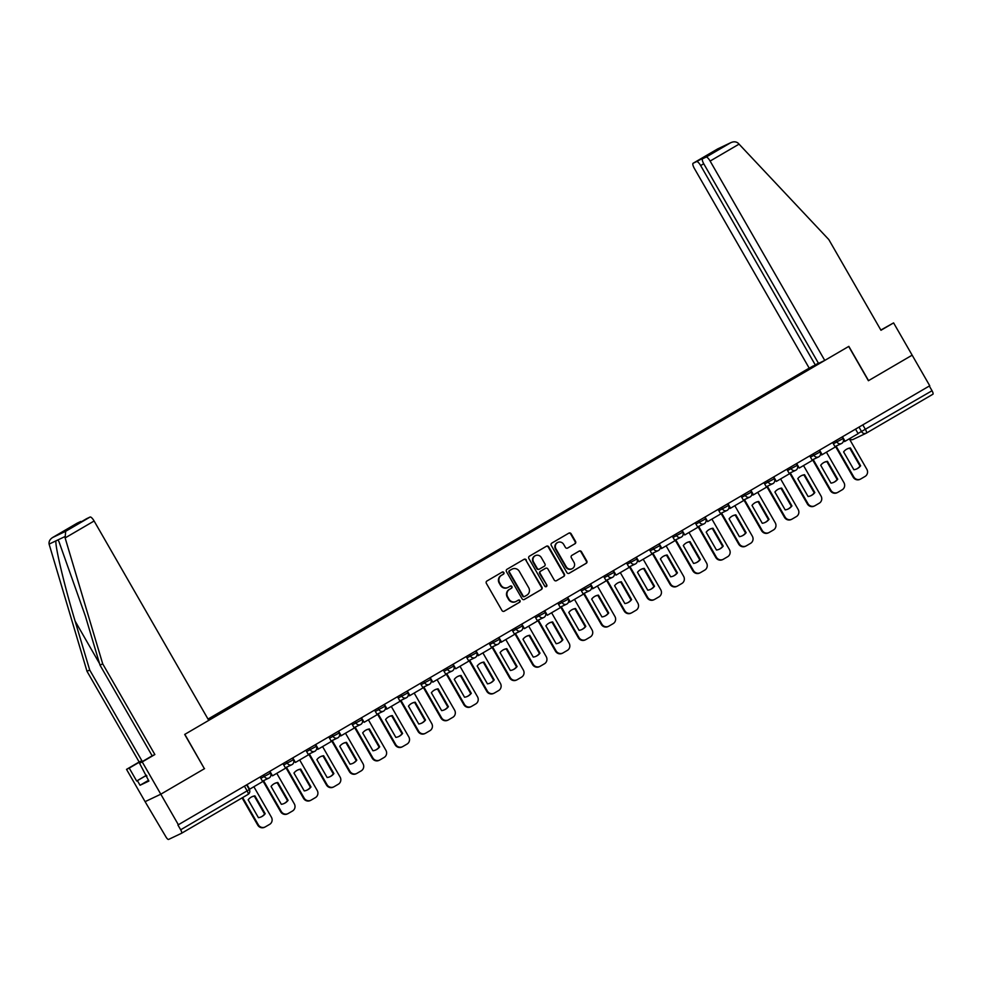 <?xml version="1.0" encoding="UTF-8"?>
<svg xmlns="http://www.w3.org/2000/svg" width="982" height="982" viewBox="0 0 982 982"><rect width="100%" height="100%" fill="white"/><g stroke="black" fill="none" stroke-linecap="round" stroke-linejoin="round"><path stroke-width="1.47" d="M503.852 572.531A1.215 1.166 64.6 0 0 502.244 572.064L486.925 581.013A1.743 1.669 64.6 0 0 486.36 583.357L501.974 610.522A1.743 1.669 64.6 0 0 504.282 611.185L519.588 602.248A1.215 1.166 64.6 0 0 519.994 600.603A1.215 1.166 64.6 0 0 518.373 600.137L516.397 601.291A5.573 5.34 64.6 0 1 509.007 599.155L507.706 596.896A5.573 5.34 64.6 0 1 509.548 589.372L511.524 588.206A1.215 1.166 64.6 0 0 511.929 586.561A1.215 1.166 64.6 0 0 510.309 586.094L508.332 587.261A5.573 5.34 64.6 0 1 500.943 585.125L499.642 582.854A5.573 5.34 64.6 0 1 501.471 575.342L503.459 574.175A1.215 1.166 64.6 0 0 503.852 572.531M507.94 587.457L507.485 587.678A5.573 5.34 64.6 0 1 500.489 585.346L499.187 583.075A5.573 5.34 64.6 0 1 501.016 575.55L502.993 574.396A1.215 1.166 64.6 0 0 502.072 572.162M503.938 611.344L519.134 602.457A1.215 1.166 64.6 0 0 518.214 600.235M516.016 601.5L515.55 601.708A5.573 5.34 64.6 0 1 508.553 599.376L507.252 597.105A5.573 5.34 64.6 0 1 509.081 589.581L511.07 588.427A1.215 1.166 64.6 0 0 510.137 586.193M574.973 543.783A1.743 1.669 64.6 0 0 575.538 541.426L571.156 533.815A1.743 1.669 64.6 0 0 568.848 533.14L551.847 543.083A1.743 1.669 64.6 0 0 551.27 545.427L566.896 572.592A1.743 1.669 64.6 0 0 569.204 573.255L586.205 563.324A1.743 1.669 64.6 0 0 586.782 560.967L581.479 551.761A1.743 1.669 64.6 0 0 579.171 551.098L571.905 555.358A1.743 1.669 64.6 0 0 571.328 557.702L573.954 562.269A4.652 4.468 64.6 0 1 572.089 568.725A4.652 4.468 64.6 0 1 566.246 566.774L555.959 548.889A4.652 4.468 64.6 0 1 557.813 542.432A4.652 4.468 64.6 0 1 563.668 544.384L565.387 547.367A1.743 1.669 64.6 0 0 567.694 548.03L574.507 544.003A1.743 1.669 64.6 0 0 575.084 541.647L570.702 534.024A1.743 1.669 64.6 0 0 568.738 533.214M868.554 380.648L848.841 346.364L824.757 360.431L710.121 161.06A5.315 1.51 -120.3 0 0 706.095 157.095L730.534 142.82C733.493 141.371 736.034 141.494 738.157 143.188L828.808 239.571L880.964 330.271L893.595 322.894L912.155 355.165L868.395 380.721L912.155 355.165L929.745 385.766L177.926 825.003L180.676 829.778L249.33 789.577L246.642 784.913M868.407 380.734L848.693 346.45L184.837 734.352L204.391 768.71L184.69 734.438L208.761 720.371L94.112 521L65.131 537.927L65.647 531.323L90.086 517.035A5.315 1.51 59.7 0 1 94.112 521M65.647 531.323L52.549 537.547L77.099 523.21A5.315 1.51 59.7 0 1 77.099 523.21A5.315 1.51 59.7 0 1 77.136 523.185L52.697 537.473C49.922 539.228 48.719 541.438 49.1 544.114L87.005 671.295L139.162 761.995L126.531 769.372L145.091 801.656L160.803 794.205L204.551 768.636M244.457 786.189L247.169 790.915A3.547 1.007 -120.3 0 1 248.053 794.413A3.547 1.007 -120.3 0 1 248.029 794.426L181.56 833.264A3.547 1.007 -120.3 0 0 181.547 833.276L168.573 839.438A3.547 1.007 -120.3 0 1 165.884 836.799L145.091 801.656L160.803 794.205L178.393 824.794M526.34 559.998A1.743 1.669 64.6 0 0 524.032 559.335L507.031 569.265A1.743 1.669 64.6 0 0 506.454 571.622L522.08 598.774A1.743 1.669 64.6 0 0 524.388 599.45L541.389 589.507A1.743 1.669 64.6 0 0 541.966 587.162L525.886 560.219A1.743 1.669 64.6 0 0 523.922 559.396M529.445 556.168L546.446 546.238A1.743 1.669 64.6 0 1 548.754 546.9L564.368 574.065A1.743 1.669 64.6 0 1 563.791 576.409L556.524 580.669A1.743 1.669 64.6 0 1 554.216 580.006L547.882 568.983A1.743 1.669 64.6 0 0 545.562 568.32L540.738 571.143A1.743 1.669 64.6 0 0 540.174 573.488L546.765 584.953A1.215 1.166 64.6 0 1 546.274 586.647A1.215 1.166 64.6 0 1 544.74 586.131L528.868 558.525A1.743 1.669 64.6 0 1 529.445 556.168M703.738 163.749L700.645 165.553L815.293 364.936L208.024 719.082M929.303 386.012L932.028 390.738A3.547 1.007 59.7 0 1 932.9 394.236A3.547 1.007 59.7 0 1 932.875 394.248L866.419 433.087M249.33 789.577A3.547 3.547 0 0 1 248.053 794.413L181.547 833.276A3.547 1.007 -120.3 0 0 180.676 829.778M810.015 368.741L808.321 368.643L208.159 719.327M809.401 368.127L813.071 365.991M820.756 362.333L817.11 364.58M208.577 720.064L817.085 364.482M808.787 369.453L808.321 368.643M524.044 599.597L540.935 589.728A1.743 1.669 64.6 0 0 541.499 587.371L525.886 560.219M509.83 570.456A1.215 1.166 64.6 0 0 509.425 572.101L523.136 595.939A1.215 1.166 64.6 0 0 524.756 596.405L526.843 595.19A5.573 5.34 64.6 0 0 528.684 587.666L519.306 571.364A5.573 5.34 64.6 0 0 511.917 569.229L509.376 570.665A1.215 1.166 64.6 0 0 508.971 572.31L509.425 572.101M524.584 596.491L524.302 596.626A1.215 1.166 64.6 0 1 522.682 596.16L508.971 572.31M512.309 569.032L511.855 569.241A5.573 5.34 64.6 0 0 511.462 569.45L511.917 569.229M509.376 570.665L511.462 569.45M556.18 580.816L563.337 576.63A1.743 1.669 64.6 0 0 563.913 574.286L548.3 547.121A1.743 1.669 64.6 0 0 546.323 546.311M545.354 568.418A1.743 1.669 64.6 0 0 545.108 568.541L540.284 571.352A1.743 1.669 64.6 0 0 539.707 573.709L546.765 584.953M546.029 586.733A1.215 1.166 64.6 0 0 546.299 585.174M541.303 557.555A4.652 4.468 64.6 0 0 535.448 555.603A4.652 4.468 64.6 0 0 533.594 562.06L537.215 568.357A1.743 1.669 64.6 0 0 539.523 569.032L544.359 566.209A1.743 1.669 64.6 0 0 544.924 563.852L541.303 557.555M535.448 555.603L534.994 555.824A4.652 4.468 64.6 0 0 533.14 562.281L533.594 562.06M539.069 569.241A1.743 1.669 64.6 0 1 536.761 568.578L533.14 562.281M567.351 548.189L574.507 544.003M557.813 542.432L557.359 542.653A4.652 4.468 64.6 0 0 555.505 549.11L555.959 548.889M572.089 568.725L571.634 568.946A4.652 4.468 64.6 0 1 565.779 566.995L555.505 549.11M568.86 573.402L585.751 563.545A1.743 1.669 64.6 0 0 586.315 561.188L581.025 551.982A1.743 1.669 64.6 0 0 579.061 551.172M242.088 797.9L257.726 825.089A5.315 5.094 64.6 0 0 264.404 827.323L265.005 827.04A5.315 5.094 64.6 0 0 265.373 826.844L269.633 824.364A5.315 5.094 -115.4 0 0 271.388 817.171L253.872 786.729M265.189 813.722A10.998 10.544 -115.4 0 1 258.426 817.675L248.164 799.814A10.998 10.544 64.6 0 1 254.915 795.874L265.189 813.722L264.588 814.017A10.998 10.544 -115.4 0 1 261.138 816.926M264.588 814.017L254.326 796.157A10.998 10.544 64.6 0 0 251.613 796.905M260.083 777.057L262.685 781.586L249.624 789.209L247.022 784.692M265.005 827.04A5.315 5.094 64.6 0 1 258.315 824.806L242.652 797.568M148.466 780.346L140.045 785.269L148.883 781.071L139.53 763.198L152.161 755.821L100.004 665.133L85.409 616.205L58.908 541.499L57.913 539.928L55.913 540.873C55.053 546.495 64.603 586.414 75.111 621.103L89.706 670.019L141.862 760.719L129.231 768.096L136.658 781.009L146.478 775.264M100.004 665.133L102.705 663.844L154.861 754.544L142.23 761.922L160.803 794.205L204.403 768.722M65.131 537.927L102.705 663.844M139.53 763.198L142.23 761.922M152.161 755.821L154.861 754.544M77.136 523.185L80.61 521.54A5.315 1.51 59.7 0 1 81.457 521.7M140.045 785.269L137.394 780.653L136.658 781.009M126.531 769.372L129.231 768.096M139.162 761.995L141.862 760.719M87.005 671.295L89.706 670.019M86.551 518.729A5.315 1.51 59.7 0 1 86.576 518.705L90.086 517.035M69.071 528.942L86.576 518.705A5.315 1.51 59.7 0 1 86.612 518.692L68.998 528.979L62.995 531.827L80.61 521.54M146.232 776.467L146.919 776.05M146.502 775.326L137.394 780.653M881.075 329.903L880.351 329.203M706.095 157.095L702.609 158.753A5.315 1.51 -120.3 0 0 702.584 158.765A5.315 1.51 -120.3 0 0 703.885 164.019L818.534 363.389L824.757 360.431M893.595 322.894L880.842 330.05M700.645 165.553A5.315 1.51 -120.3 0 0 696.619 161.6L693.132 163.245A5.315 1.51 -120.3 0 0 693.108 163.27A5.315 1.51 -120.3 0 0 694.409 168.511L809.058 367.894M818.387 363.119L815.293 364.936M719.953 148.613L702.609 158.753M696.619 161.6L713.19 152.566M717.584 148.969L731.013 142.562L717.658 148.92L693.132 163.245L717.658 148.92M262.93 780.936L280.619 811.709A5.315 5.094 64.6 0 0 287.309 813.943L287.91 813.661A5.315 5.094 64.6 0 0 288.278 813.464L292.538 810.985A5.315 5.094 -115.4 0 0 294.281 803.792L276.777 773.35M288.082 800.342A10.998 10.544 -115.4 0 1 281.331 804.295L271.069 786.435A10.998 10.544 64.6 0 1 277.82 782.494L288.082 800.342L287.493 800.625A10.998 10.544 -115.4 0 1 284.031 803.534M287.493 800.625L277.219 782.777A10.998 10.544 64.6 0 0 274.518 783.526M282.988 763.677L285.59 768.194L272.517 775.829L269.915 771.312M270.897 774.319L272.517 775.829M287.91 813.661A5.315 5.094 64.6 0 1 281.22 811.427L263.52 780.653M285.836 767.556L303.524 798.329A5.315 5.094 64.6 0 0 310.214 800.563L310.803 800.281A5.315 5.094 64.6 0 0 311.171 800.084L315.431 797.593A5.315 5.094 -115.4 0 0 317.186 790.412L299.682 759.97M310.987 786.963A10.998 10.544 -115.4 0 1 304.236 790.915L293.962 773.055A10.998 10.544 64.6 0 1 300.725 769.115L310.987 786.963L310.386 787.245A10.998 10.544 -115.4 0 1 306.936 790.154M310.386 787.245L300.124 769.397A10.998 10.544 64.6 0 0 297.423 770.146M305.893 750.297L308.483 754.814L295.422 762.449L292.82 757.92M293.79 760.94L295.422 762.449M310.803 800.281A5.315 5.094 64.6 0 1 304.125 798.047L286.425 767.273M308.729 754.176L326.429 784.949A5.315 5.094 64.6 0 0 333.119 787.183L333.708 786.901A5.315 5.094 64.6 0 0 334.076 786.705L338.336 784.213A5.315 5.094 -115.4 0 0 340.091 777.032L322.575 746.578M333.892 773.583A10.998 10.544 -115.4 0 1 327.141 777.523L316.867 759.675A10.998 10.544 64.6 0 1 323.618 755.723L333.892 773.583L333.291 773.865A10.998 10.544 -115.4 0 1 329.842 776.774M333.291 773.865L323.029 756.005A10.998 10.544 64.6 0 0 320.328 756.766M328.786 736.905L331.388 741.435L318.328 749.07L315.725 744.54M316.695 747.548L317.726 749.352L318.328 749.07M333.708 786.901A5.315 5.094 64.6 0 1 327.018 784.667L309.33 753.894M331.634 740.796L349.334 771.57A5.315 5.094 64.6 0 0 356.012 773.804L356.613 773.521A5.315 5.094 64.6 0 0 356.982 773.325L361.241 770.833A5.315 5.094 -115.4 0 0 362.984 763.652L345.48 733.198M356.785 760.203A10.998 10.544 -115.4 0 1 350.034 764.143L339.772 746.295A10.998 10.544 64.6 0 1 346.523 742.343L356.785 760.203L356.196 760.485A10.998 10.544 -115.4 0 1 352.747 763.395M356.196 760.485L345.934 742.625A10.998 10.544 64.6 0 0 343.221 743.386M351.691 723.525L354.293 728.055L341.233 735.69L338.63 731.16M339.6 734.168L340.631 735.972L341.233 735.69M356.613 773.521A5.315 5.094 64.6 0 1 349.923 771.287L332.235 740.514M354.539 727.417L372.227 758.178A5.315 5.094 64.6 0 0 378.917 760.412L379.506 760.129A5.315 5.094 64.6 0 0 379.887 759.933L384.134 757.453A5.315 5.094 -115.4 0 0 385.889 750.26L368.385 719.818M379.69 746.823A10.998 10.544 -115.4 0 1 372.939 750.764L362.677 732.903A10.998 10.544 64.6 0 1 369.428 728.963L379.69 746.823L379.101 747.106A10.998 10.544 -115.4 0 1 375.64 750.015M379.101 747.106L368.827 729.245A10.998 10.544 64.6 0 0 366.126 729.994M374.596 710.146L377.198 714.675L364.126 722.31L361.523 717.781M362.505 720.788L364.126 722.31M379.506 760.129A5.315 5.094 64.6 0 1 372.829 757.895L355.128 727.134M377.432 714.024L395.132 744.798A5.315 5.094 64.6 0 0 401.822 747.032L402.411 746.75A5.315 5.094 64.6 0 0 402.78 746.553L407.039 744.074A5.315 5.094 -115.4 0 0 408.794 736.881L391.29 706.439M402.595 733.431A10.998 10.544 -115.4 0 1 395.844 737.384L385.57 719.524A10.998 10.544 64.6 0 1 392.321 715.583L402.595 733.431L401.994 733.714A10.998 10.544 -115.4 0 1 398.545 736.635M401.994 733.714L391.732 715.866A10.998 10.544 64.6 0 0 389.032 716.615M397.489 696.766L400.091 701.283L387.031 708.918L384.428 704.401M385.398 707.408L386.429 709.2L387.031 708.918M402.411 746.75A5.315 5.094 64.6 0 1 395.721 744.516L378.033 713.742M400.337 700.645L418.037 731.418A5.315 5.094 64.6 0 0 424.715 733.652L425.316 733.37A5.315 5.094 64.6 0 0 425.685 733.173L429.944 730.682A5.315 5.094 -115.4 0 0 431.699 723.501L414.183 693.059M425.501 720.052A10.998 10.544 -115.4 0 1 418.737 724.004L408.475 706.144A10.998 10.544 64.6 0 1 415.226 702.204L425.501 720.052L424.899 720.334A10.998 10.544 -115.4 0 1 421.45 723.243M424.899 720.334L414.637 702.486A10.998 10.544 64.6 0 0 411.924 703.235M420.394 683.386L422.997 687.903L409.936 695.538L407.334 691.021M408.303 694.029L409.334 695.821L409.936 695.538M425.316 733.37A5.315 5.094 64.6 0 1 418.627 731.136L400.938 700.362M423.242 687.265L440.93 718.038A5.315 5.094 64.6 0 0 447.62 720.272L448.222 719.99A5.315 5.094 64.6 0 0 448.59 719.794L452.849 717.302A5.315 5.094 -115.4 0 0 454.592 710.121L437.088 679.679M448.393 706.672A10.998 10.544 -115.4 0 1 441.642 710.624L431.38 692.764A10.998 10.544 64.6 0 1 438.132 688.812L448.393 706.672L447.804 706.954A10.998 10.544 -115.4 0 1 444.343 709.863M447.804 706.954L437.53 689.094A10.998 10.544 64.6 0 0 434.83 689.855M443.299 669.994L445.902 674.524L432.829 682.159L430.226 677.629M431.208 680.649L432.829 682.159M448.222 719.99A5.315 5.094 64.6 0 1 441.532 717.756L423.831 686.983M446.147 673.885L463.835 704.659A5.315 5.094 64.6 0 0 470.525 706.893L471.115 706.61A5.315 5.094 64.6 0 0 471.495 706.414L475.742 703.922A5.315 5.094 -115.4 0 0 477.498 696.741L459.993 666.287M471.299 693.292A10.998 10.544 -115.4 0 1 464.547 697.232L454.273 679.384A10.998 10.544 64.6 0 1 461.037 675.432L471.299 693.292L470.709 693.574A10.998 10.544 -115.4 0 1 467.248 696.483M470.709 693.574L460.435 675.714A10.998 10.544 64.6 0 0 457.735 676.475M466.205 656.614L468.807 661.144L455.734 668.779L453.132 664.249M454.101 667.257L455.734 668.779M471.115 706.61A5.315 5.094 64.6 0 1 464.437 704.376L446.736 673.603M469.04 660.505L486.741 691.279A5.315 5.094 64.6 0 0 493.43 693.501L494.02 693.218A5.315 5.094 64.6 0 0 494.388 693.034L498.647 690.542A5.315 5.094 -115.4 0 0 500.403 683.362L482.899 652.907M494.204 679.912A10.998 10.544 -115.4 0 1 487.453 683.853L477.178 666.005A10.998 10.544 64.6 0 1 483.93 662.052L494.204 679.912L493.602 680.195A10.998 10.544 -115.4 0 1 490.153 683.104M493.602 680.195L483.34 662.334A10.998 10.544 64.6 0 0 480.64 663.083M489.097 643.235L491.7 647.764L478.639 655.399L476.037 650.87M477.007 653.877L478.038 655.681L478.639 655.399M494.02 693.218A5.315 5.094 64.6 0 1 487.33 690.997L469.642 660.223M491.945 647.113L509.646 677.887A5.315 5.094 64.6 0 0 516.323 680.121L516.925 679.839A5.315 5.094 64.6 0 0 517.293 679.642L521.552 677.163A5.315 5.094 -115.4 0 0 523.308 669.969L505.791 639.528M517.109 666.533A10.998 10.544 -115.4 0 1 510.345 670.473L500.083 652.613A10.998 10.544 64.6 0 1 506.835 648.672L517.109 666.533L516.507 666.815A10.998 10.544 -115.4 0 1 513.058 669.724M516.507 666.815L506.246 648.955A10.998 10.544 64.6 0 0 503.533 649.703M512.003 629.855L514.605 634.384L501.544 642.019L498.942 637.49M499.912 640.497L500.943 642.302L501.544 642.019M516.925 679.839A5.315 5.094 64.6 0 1 510.235 677.605L492.547 646.831M514.85 633.734L532.539 664.507A5.315 5.094 64.6 0 0 539.228 666.741L539.83 666.459A5.315 5.094 64.6 0 0 540.198 666.262L544.458 663.783A5.315 5.094 -115.4 0 0 546.201 656.59L528.697 626.148M540.002 653.14A10.998 10.544 -115.4 0 1 533.251 657.093L522.989 639.233A10.998 10.544 64.6 0 1 529.74 635.293L540.002 653.14L539.413 653.423A10.998 10.544 -115.4 0 1 535.951 656.332M539.413 653.423L529.138 635.575A10.998 10.544 64.6 0 0 526.438 636.324M534.908 616.475L537.51 620.992L524.437 628.627L521.835 624.11M522.817 627.117L524.437 628.627M539.83 666.459A5.315 5.094 64.6 0 1 533.14 664.225L515.44 633.451M537.755 620.354L555.444 651.127A5.315 5.094 64.6 0 0 562.134 653.361L562.723 653.079A5.315 5.094 64.6 0 0 563.091 652.883L567.351 650.391A5.315 5.094 -115.4 0 0 569.106 643.21L551.602 612.768M562.907 639.761A10.998 10.544 -115.4 0 1 556.156 643.713L545.882 625.853A10.998 10.544 64.6 0 1 552.645 621.913L562.907 639.761L562.318 640.043A10.998 10.544 -115.4 0 1 558.856 642.952M562.318 640.043L552.044 622.195A10.998 10.544 64.6 0 0 549.343 622.944M557.813 603.095L560.403 607.613L547.342 615.248L544.74 610.73M545.71 613.738L547.342 615.248M562.723 653.079A5.315 5.094 64.6 0 1 556.045 650.845L538.345 620.072M560.648 606.974L578.349 637.748A5.315 5.094 64.6 0 0 585.039 639.982L585.628 639.699A5.315 5.094 64.6 0 0 585.996 639.503L590.256 637.011A5.315 5.094 -115.4 0 0 592.011 629.83L574.495 599.376M585.812 626.381A10.998 10.544 -115.4 0 1 579.061 630.321L568.787 612.473A10.998 10.544 64.6 0 1 575.538 608.521L585.812 626.381L585.211 626.663A10.998 10.544 -115.4 0 1 581.761 629.572M585.211 626.663L574.949 608.803A10.998 10.544 64.6 0 0 572.248 609.564M580.706 589.703L583.308 594.233L570.247 601.868L567.645 597.338M568.615 600.358L569.646 602.15L570.247 601.868M585.628 639.699A5.315 5.094 64.6 0 1 578.938 637.465L561.25 606.692M583.553 593.594L601.254 624.368A5.315 5.094 64.6 0 0 607.932 626.602L608.533 626.32A5.315 5.094 64.6 0 0 608.901 626.123L613.161 623.631A5.315 5.094 -115.4 0 0 614.904 616.451L597.4 585.996M608.705 613.001A10.998 10.544 -115.4 0 1 601.954 616.942L591.692 599.094A10.998 10.544 64.6 0 1 598.443 595.141L608.705 613.001L608.116 613.284A10.998 10.544 -115.4 0 1 604.667 616.193M608.116 613.284L597.854 595.423A10.998 10.544 64.6 0 0 595.141 596.184M603.611 576.324L606.213 580.853L593.153 588.488L590.55 583.959M591.52 586.966L592.551 588.77L593.153 588.488M608.533 626.32A5.315 5.094 64.6 0 1 601.843 624.086L584.155 593.312M606.459 580.215L624.147 610.976A5.315 5.094 64.6 0 0 630.837 613.21L631.426 612.928A5.315 5.094 64.6 0 0 631.807 612.743L636.054 610.252A5.315 5.094 -115.4 0 0 637.809 603.058L620.305 572.616M631.61 599.621A10.998 10.544 -115.4 0 1 624.859 603.562L614.597 585.714A10.998 10.544 64.6 0 1 621.348 581.761L631.61 599.621L631.021 599.904A10.998 10.544 -115.4 0 1 627.559 602.813M631.021 599.904L620.747 582.044A10.998 10.544 64.6 0 0 618.046 582.792M626.516 562.944L629.118 567.473L616.045 575.108L613.443 570.579M614.425 573.586L616.045 575.108M631.426 612.928A5.315 5.094 64.6 0 1 624.748 610.694L607.048 579.932M629.364 566.823L647.052 597.596A5.315 5.094 64.6 0 0 653.742 599.83L654.331 599.548A5.315 5.094 64.6 0 0 654.699 599.351L658.959 596.872A5.315 5.094 -115.4 0 0 660.714 589.679L643.21 559.237M654.515 586.229A10.998 10.544 -115.4 0 1 647.764 590.182L637.49 572.322A10.998 10.544 64.6 0 1 644.241 568.382L654.515 586.229L653.914 586.512A10.998 10.544 -115.4 0 1 650.465 589.433M653.914 586.512L643.652 568.664A10.998 10.544 64.6 0 0 640.951 569.413M649.409 549.564L652.011 554.081L638.951 561.716L636.348 557.199M637.318 560.206L638.951 561.716M654.331 599.548A5.315 5.094 64.6 0 1 647.654 597.314L629.953 566.54M652.257 553.443L669.957 584.216A5.315 5.094 64.6 0 0 676.635 586.45L677.236 586.168A5.315 5.094 64.6 0 0 677.605 585.972L681.864 583.48A5.315 5.094 -115.4 0 0 683.619 576.299L666.103 545.857M677.42 572.85A10.998 10.544 -115.4 0 1 670.657 576.802L660.395 558.942A10.998 10.544 64.6 0 1 667.146 555.002L677.42 572.85L676.819 573.132A10.998 10.544 -115.4 0 1 673.37 576.041M676.819 573.132L666.557 555.284A10.998 10.544 64.6 0 0 663.844 556.033M672.314 536.184L674.916 540.701L661.856 548.337L659.253 543.819M660.223 546.827L661.254 548.619L661.856 548.337M677.236 586.168A5.315 5.094 64.6 0 1 670.546 583.934L652.858 553.161M675.162 540.063L692.85 570.837A5.315 5.094 64.6 0 0 699.54 573.071L700.141 572.788A5.315 5.094 64.6 0 0 700.51 572.592L704.769 570.1A5.315 5.094 -115.4 0 0 706.512 562.919L689.008 532.477M700.313 559.47A10.998 10.544 -115.4 0 1 693.562 563.423L683.3 545.562A10.998 10.544 64.6 0 1 690.051 541.622L700.313 559.47L699.724 559.752A10.998 10.544 -115.4 0 1 696.263 562.661M699.724 559.752L689.45 541.904A10.998 10.544 64.6 0 0 686.749 542.653M695.219 522.792L697.821 527.322L684.749 534.957L682.146 530.427M683.128 533.447L684.749 534.957M700.141 572.788A5.315 5.094 64.6 0 1 693.452 570.554L675.751 539.781M698.067 526.683L715.755 557.457A5.315 5.094 64.6 0 0 722.445 559.691L723.034 559.409A5.315 5.094 64.6 0 0 723.415 559.212L727.662 556.72A5.315 5.094 -115.4 0 0 729.417 549.539L711.913 519.085M723.218 546.09A10.998 10.544 -115.4 0 1 716.467 550.03L706.205 532.183A10.998 10.544 64.6 0 1 712.957 528.23L723.218 546.09L722.629 546.373A10.998 10.544 -115.4 0 1 719.168 549.282M722.629 546.373L712.355 528.512A10.998 10.544 64.6 0 0 709.655 529.273M718.124 509.413L720.727 513.942L707.654 521.577L705.051 517.048M706.021 520.055L707.654 521.577M723.034 559.409A5.315 5.094 64.6 0 1 716.357 557.175L698.656 526.401M720.96 513.304L738.66 544.077A5.315 5.094 64.6 0 0 745.35 546.311L745.939 546.029A5.315 5.094 64.6 0 0 746.308 545.832L750.567 543.341A5.315 5.094 -115.4 0 0 752.322 536.16L734.818 505.705M746.124 532.71A10.998 10.544 -115.4 0 1 739.372 536.651L729.098 518.803A10.998 10.544 64.6 0 1 735.849 514.85L746.124 532.71L745.522 532.993A10.998 10.544 -115.4 0 1 742.073 535.902M745.522 532.993L735.26 515.133A10.998 10.544 64.6 0 0 732.56 515.894M741.017 496.033L743.62 500.562L730.559 508.197L727.957 503.668M728.926 506.675L729.957 508.48L730.559 508.197M745.939 546.029A5.315 5.094 64.6 0 1 739.25 543.795L721.561 513.021M743.865 499.924L761.566 530.685A5.315 5.094 64.6 0 0 768.243 532.919L768.845 532.637A5.315 5.094 64.6 0 0 769.213 532.44L773.472 529.961A5.315 5.094 -115.4 0 0 775.228 522.768L757.711 492.326M769.029 519.331A10.998 10.544 -115.4 0 1 762.265 523.271L752.003 505.411A10.998 10.544 64.6 0 1 758.755 501.471L769.029 519.331L768.427 519.613A10.998 10.544 -115.4 0 1 764.978 522.522M768.427 519.613L758.165 501.753A10.998 10.544 64.6 0 0 755.453 502.502M763.922 482.653L766.525 487.182L753.464 494.818L750.862 490.288M751.831 493.295L752.863 495.1L753.464 494.818M768.845 532.637A5.315 5.094 64.6 0 1 762.155 530.403L744.466 499.642M766.77 486.532L784.458 517.305A5.315 5.094 64.6 0 0 791.148 519.539L791.75 519.257A5.315 5.094 64.6 0 0 792.118 519.061L796.377 516.581A5.315 5.094 -115.4 0 0 798.121 509.388L780.616 478.946M791.922 505.939A10.998 10.544 -115.4 0 1 785.17 509.891L774.908 492.031A10.998 10.544 64.6 0 1 781.66 488.091L791.922 505.939L791.332 506.221A10.998 10.544 -115.4 0 1 787.871 509.142M791.332 506.221L781.058 488.373A10.998 10.544 64.6 0 0 778.358 489.122M786.827 469.273L789.43 473.79L776.357 481.425L773.755 476.908M774.737 479.916L776.357 481.425M791.75 519.257A5.315 5.094 64.6 0 1 785.06 517.023L767.359 486.25M789.675 473.152L807.364 503.926A5.315 5.094 64.6 0 0 814.053 506.16L814.643 505.877A5.315 5.094 64.6 0 0 815.011 505.681L819.27 503.189A5.315 5.094 -115.4 0 0 821.026 496.008L803.522 465.566M814.827 492.559A10.998 10.544 -115.4 0 1 808.076 496.511L797.801 478.651A10.998 10.544 64.6 0 1 804.565 474.711L814.827 492.559L814.238 492.841A10.998 10.544 -115.4 0 1 810.776 495.75M814.238 492.841L803.963 474.993A10.998 10.544 64.6 0 0 801.263 475.742M809.733 455.893L812.335 460.411L799.262 468.046L796.66 463.529M797.63 466.536L799.262 468.046M814.643 505.877A5.315 5.094 64.6 0 1 807.965 503.643L790.264 472.87M812.568 459.772L830.269 490.546A5.315 5.094 64.6 0 0 836.959 492.78L837.548 492.498A5.315 5.094 64.6 0 0 837.916 492.301L842.175 489.809A5.315 5.094 -115.4 0 0 843.931 482.628L826.414 452.174M837.732 479.179A10.998 10.544 -115.4 0 1 830.981 483.132L820.707 465.272A10.998 10.544 64.6 0 1 827.458 461.319L837.732 479.179L837.13 479.462A10.998 10.544 -115.4 0 1 833.681 482.371M837.13 479.462L826.869 461.601A10.998 10.544 64.6 0 0 824.168 462.362M832.626 442.501L835.228 447.031L822.167 454.666L819.565 450.137M820.535 453.156L821.566 454.948L822.167 454.666M837.548 492.498A5.315 5.094 64.6 0 1 830.858 490.263L813.17 459.49M835.473 446.393L853.174 477.166A5.315 5.094 64.6 0 0 859.851 479.4L860.453 479.118A5.315 5.094 64.6 0 0 860.821 478.921L865.081 476.43A5.315 5.094 -115.4 0 0 866.824 469.249L849.32 438.794M860.625 465.799A10.998 10.544 -115.4 0 1 853.874 469.74L843.612 451.892A10.998 10.544 64.6 0 1 850.363 447.939L860.625 465.799L860.036 466.082A10.998 10.544 -115.4 0 1 856.586 468.991M860.036 466.082L849.774 448.222A10.998 10.544 64.6 0 0 847.061 448.983M855.531 429.122L858.133 433.651L845.072 441.286L842.47 436.757M843.44 439.764L844.471 441.569L845.072 441.286M860.453 479.118A5.315 5.094 64.6 0 1 853.763 476.884L836.075 446.11M858.035 433.479L932.028 390.738M858.992 427.096L861.668 431.749A3.547 3.4 -115.4 0 0 866.124 433.246A3.547 3.547 0 0 0 866.394 433.099A3.547 1.007 -120.3 0 0 866.394 433.099A3.547 1.007 -120.3 0 0 865.523 429.6L862.81 424.875M833.362 443.79L843.01 438.573L842.09 436.978M836.099 440.476L836.995 442.06A3.547 3.4 -115.4 0 0 841.464 443.545A3.547 3.547 0 0 0 843.01 438.573M810.457 457.17L820.105 451.953L819.197 450.357M813.194 453.868L814.103 455.439A3.547 3.4 -115.4 0 0 818.558 456.937A3.547 3.547 0 0 0 820.105 451.953M787.564 470.55L797.212 465.345L796.292 463.737M790.289 467.248L791.197 468.819A3.547 3.4 -115.4 0 0 795.653 470.317A3.547 3.547 0 0 0 797.212 465.345M764.659 483.93L774.307 478.725L773.386 477.117M767.384 480.628L768.292 482.211A3.547 3.4 -115.4 0 0 772.748 483.696A3.547 3.547 0 0 0 774.307 478.725M741.754 497.309L751.402 492.105L750.481 490.509M744.491 494.007L745.399 495.591A3.547 3.4 -115.4 0 0 749.855 497.076A3.547 3.547 0 0 0 751.402 492.105M718.861 510.701L728.509 505.485L727.588 503.889M721.586 507.387L722.494 508.971A3.547 3.4 -115.4 0 0 726.95 510.456A3.547 3.547 0 0 0 728.509 505.485M695.956 524.081L705.604 518.864L704.683 517.269M698.681 520.779L699.589 522.35A3.547 3.4 -115.4 0 0 704.045 523.836A3.547 3.547 0 0 0 705.604 518.864M673.051 537.461L682.699 532.244L681.778 530.648M675.776 534.159L676.684 535.73A3.547 3.4 -115.4 0 0 681.14 537.228A3.547 3.547 0 0 0 682.699 532.244M650.145 550.841L659.794 545.636L658.873 544.028M652.883 547.539L653.791 549.11A3.547 3.4 -115.4 0 0 658.247 550.607A3.547 3.547 0 0 0 659.794 545.636M627.253 564.22L636.901 559.016L635.98 557.42M629.978 560.918L630.886 562.502A3.547 3.4 -115.4 0 0 635.342 563.987A3.547 3.547 0 0 0 636.901 559.016M604.347 577.6L613.995 572.396L613.075 570.8M607.072 574.298L607.981 575.882A3.547 3.4 -115.4 0 0 612.437 577.367A3.547 3.547 0 0 0 613.995 572.396M581.442 590.992L591.09 585.775L590.17 584.18M584.18 587.678L585.076 589.261A3.547 3.4 -115.4 0 0 589.544 590.747A3.547 3.547 0 0 0 591.09 585.775M558.537 604.372L568.185 599.155L567.277 597.559M561.274 601.07L562.183 602.641A3.547 3.4 -115.4 0 0 566.639 604.139A3.547 3.547 0 0 0 568.185 599.155M535.644 617.752L545.292 612.547L544.372 610.939M538.369 614.45L539.278 616.021A3.547 3.4 -115.4 0 0 543.733 617.518A3.547 3.547 0 0 0 545.292 612.547M512.739 631.131L522.387 625.927L521.467 624.319M515.464 627.829L516.372 629.413A3.547 3.4 -115.4 0 0 520.828 630.898A3.547 3.547 0 0 0 522.387 625.927M489.834 644.511L499.482 639.307L498.561 637.711M492.571 641.209L493.48 642.793A3.547 3.4 -115.4 0 0 497.935 644.278A3.547 3.547 0 0 0 499.482 639.307M466.941 657.903L476.589 652.686L475.669 651.091M469.666 654.589L470.574 656.172A3.547 3.4 -115.4 0 0 475.03 657.658A3.547 3.547 0 0 0 476.589 652.686M444.036 671.283L453.684 666.066L452.763 664.47M446.761 667.981L447.669 669.552A3.547 3.4 -115.4 0 0 452.125 671.037A3.547 3.547 0 0 0 453.684 666.066M421.131 684.663L430.779 679.446L429.858 677.85M423.856 681.361L424.764 682.932A3.547 3.4 -115.4 0 0 429.22 684.429A3.547 3.547 0 0 0 430.779 679.446M398.226 698.042L407.874 692.838L406.953 691.23M400.963 694.74L401.871 696.312A3.547 3.4 -115.4 0 0 406.327 697.809A3.547 3.547 0 0 0 407.874 692.838M375.333 711.422L384.981 706.218L384.06 704.61M378.058 708.12L378.966 709.704A3.547 3.4 -115.4 0 0 383.422 711.189A3.547 3.547 0 0 0 384.981 706.218M352.428 724.802L362.076 719.597L361.155 718.002M355.153 721.5L356.061 723.083A3.547 3.4 -115.4 0 0 360.517 724.569A3.547 3.547 0 0 0 362.076 719.597M329.522 738.194L339.171 732.977L338.25 731.381M332.26 734.88L333.156 736.463A3.547 3.4 -115.4 0 0 337.624 737.948A3.547 3.547 0 0 0 339.171 732.977M306.617 751.574L316.265 746.357L315.345 744.761M309.355 748.272L310.263 749.843A3.547 3.4 -115.4 0 0 314.719 751.328A3.547 3.547 0 0 0 316.265 746.357M283.724 764.953L293.373 759.749L292.452 758.141M286.449 761.651L287.358 763.223A3.547 3.4 -115.4 0 0 291.814 764.72A3.547 3.547 0 0 0 293.373 759.749M260.819 778.333L270.467 773.129L269.547 771.521M263.544 775.031L264.453 776.615A3.547 3.4 -115.4 0 0 268.908 778.1A3.547 3.547 0 0 0 270.467 773.129M269.154 777.965A3.547 3.4 -115.4 0 1 268.908 778.1L262.452 781.169M292.059 764.585A3.547 3.4 -115.4 0 1 291.814 764.72L285.345 767.789M314.964 751.205A3.547 3.4 -115.4 0 1 314.719 751.328L308.25 754.409M337.869 737.826A3.547 3.4 -115.4 0 1 337.624 737.948L331.155 741.017M360.762 724.434A3.547 3.4 -115.4 0 1 360.517 724.569L354.06 727.637M383.667 711.054A3.547 3.4 -115.4 0 1 383.422 711.189L376.953 714.258M406.573 697.674A3.547 3.4 -115.4 0 1 406.327 697.809L399.858 700.878M429.478 684.294A3.547 3.4 -115.4 0 1 429.22 684.429L422.763 687.498M452.371 670.915A3.547 3.4 -115.4 0 1 452.125 671.037L445.668 674.106M475.276 657.535A3.547 3.4 -115.4 0 1 475.03 657.658L468.561 660.726M498.181 644.143A3.547 3.4 -115.4 0 1 497.935 644.278L491.466 647.347M521.074 630.763A3.547 3.4 -115.4 0 1 520.828 630.898L514.372 633.967M543.979 617.383A3.547 3.4 -115.4 0 1 543.733 617.518L537.264 620.587M566.884 604.004A3.547 3.4 -115.4 0 1 566.639 604.139L560.17 607.207M589.789 590.624A3.547 3.4 -115.4 0 1 589.544 590.747L583.075 593.815M612.682 577.244A3.547 3.4 -115.4 0 1 612.437 577.367L605.98 580.436M635.587 563.852A3.547 3.4 -115.4 0 1 635.342 563.987L628.873 567.056M658.492 550.472A3.547 3.4 -115.4 0 1 658.247 550.607L651.778 553.676M681.398 537.093A3.547 3.4 -115.4 0 1 681.14 537.228L674.683 540.296M704.29 523.713A3.547 3.4 -115.4 0 1 704.045 523.836L697.588 526.904M727.196 510.333A3.547 3.4 -115.4 0 1 726.95 510.456L720.481 513.525M750.101 496.941A3.547 3.4 -115.4 0 1 749.855 497.076L743.386 500.145M772.994 483.561A3.547 3.4 -115.4 0 1 772.748 483.696L766.291 486.765M795.899 470.182A3.547 3.4 -115.4 0 1 795.653 470.317L789.184 473.385M818.804 456.802A3.547 3.4 -115.4 0 1 818.558 456.937L812.089 460.006M841.709 443.422A3.547 3.4 -115.4 0 1 841.464 443.545L834.995 446.614M932.9 394.236L866.394 433.099A3.547 3.4 -115.4 0 1 866.124 433.246L853.174 439.396A3.547 3.4 -115.4 0 1 849.393 438.758M853.419 439.261A3.547 3.4 -115.4 0 1 853.174 439.396A3.547 3.547 0 0 1 849.393 438.917M64.726 536.688L57.913 539.928M55.913 540.873L49.1 544.114M68.998 528.979L62.995 531.827M99.55 663.599L75.111 621.103M714.233 151.302L720.223 148.454M739.09 144.121L710.121 161.06M702.584 158.765L720.088 148.54"/></g></svg>
